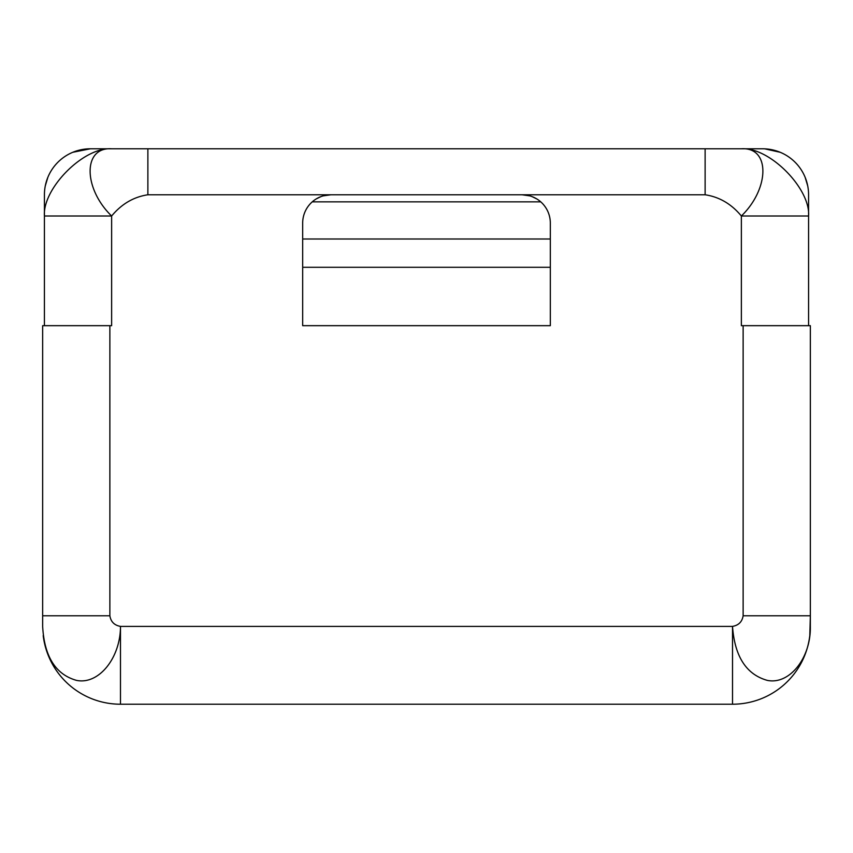 <?xml version="1.0" encoding="UTF-8"?>
<svg xmlns="http://www.w3.org/2000/svg" width="853" height="853" viewBox="0 0 853 853"><rect width="100%" height="100%" fill="white"/><g stroke="black" fill="none" stroke-linecap="round" stroke-linejoin="round"><path stroke-width="1.28" d="M302.676 223.081A28.298 28.298 0 0 1 330.975 194.772A28.298 28.298 0 0 0 302.676 223.081L302.676 325.675L550.324 325.675L302.676 325.675L302.676 223.081A28.298 28.298 0 0 1 312.262 201.852L540.738 201.852L312.262 201.852M330.975 194.772L147.878 194.772C133.654 196.915 121.574 203.984 111.636 216.001L111.636 325.675L109.866 325.675L109.866 615.77C110.847 621.784 114.387 625.324 120.486 626.39L732.514 626.39C738.613 625.324 742.153 621.784 743.134 615.77L743.134 325.675L741.364 325.675L741.364 216.001C731.426 203.984 719.346 196.915 705.122 194.772L522.025 194.772A28.298 28.298 0 0 1 550.324 223.081L550.324 325.675L550.324 223.081A28.298 28.298 0 0 0 522.025 194.772L529.798 195.87L522.025 194.772L330.975 194.772L323.202 195.859L330.975 194.772L705.122 194.772C719.346 196.915 731.426 203.984 741.364 216.001L808.58 216.001L808.58 325.675L808.58 216.001L741.364 216.001C769.523 188.844 770.579 146.897 741.364 148.785L762.593 148.785L741.364 148.785C769.726 146.897 810.595 188.844 808.58 216.001L808.58 194.772L808.58 216.001C810.595 188.844 769.726 146.897 741.364 148.785L705.122 148.785L705.122 194.772L705.122 148.785L741.364 148.785C770.579 146.897 769.523 188.844 741.364 216.001L741.364 325.675L810.35 325.675L810.35 626.39L809.796 635.624A77.836 77.836 0 0 1 732.514 704.215L120.486 704.215A77.836 77.836 0 0 1 43.204 635.624A77.836 77.836 0 0 0 120.486 704.215L120.486 626.39C114.387 625.324 110.847 621.784 109.866 615.77L42.65 615.77L42.65 325.675L109.866 325.675L109.866 615.77L42.65 615.77L42.65 626.39C44.303 656.447 55.573 674.446 76.45 680.363C98.649 685.076 120.476 658.015 120.486 626.39L120.486 704.215L732.514 704.215L732.514 626.39L732.514 704.215A77.836 77.836 0 0 0 809.796 635.624L810.35 615.77L743.134 615.77L743.134 325.675L810.35 325.675L810.35 615.77L743.134 615.77C742.153 621.784 738.613 625.324 732.514 626.39C734.7 656.447 746.268 674.446 767.231 680.363C789.398 685.076 811.011 658.015 810.35 626.39C811.011 658.015 789.398 685.076 767.231 680.363C746.268 674.446 734.7 656.447 732.514 626.39L120.486 626.39C120.476 658.015 98.649 685.076 76.45 680.363C55.573 674.446 44.303 656.447 42.65 626.39L42.65 325.675L111.636 325.675L111.636 216.001C121.574 203.984 133.654 196.915 147.878 194.772L147.878 148.785L705.122 148.785L111.636 148.785C82.421 146.897 83.477 188.844 111.636 216.001L44.42 216.001C42.405 188.844 83.274 146.897 111.636 148.785L147.878 148.785L147.878 194.772L330.975 194.772M536.708 198.888L532.069 196.617L536.708 198.888M320.931 196.617L316.292 198.888L320.931 196.617M47.864 177.307A45.987 45.987 0 0 1 72.814 152.282L90.407 148.785A45.987 45.987 0 0 0 72.814 152.282L90.407 148.785L111.636 148.785L90.407 148.785A45.987 45.987 0 0 0 44.42 194.772L44.42 216.001L44.42 194.772A45.987 45.987 0 0 1 47.864 177.307L45.294 185.858M44.42 325.675L44.42 216.001L111.636 216.001C83.477 188.844 82.421 146.897 111.636 148.785C83.274 146.897 42.405 188.844 44.42 216.001L44.42 325.675M808.58 194.772A45.987 45.987 0 0 0 762.593 148.785A45.987 45.987 0 0 1 808.58 194.772M550.324 267.298L302.676 267.298L550.324 267.298M302.676 239L550.324 239L302.676 239M807.706 185.858L805.136 177.307M780.186 152.282L764.757 148.838"/></g></svg>
